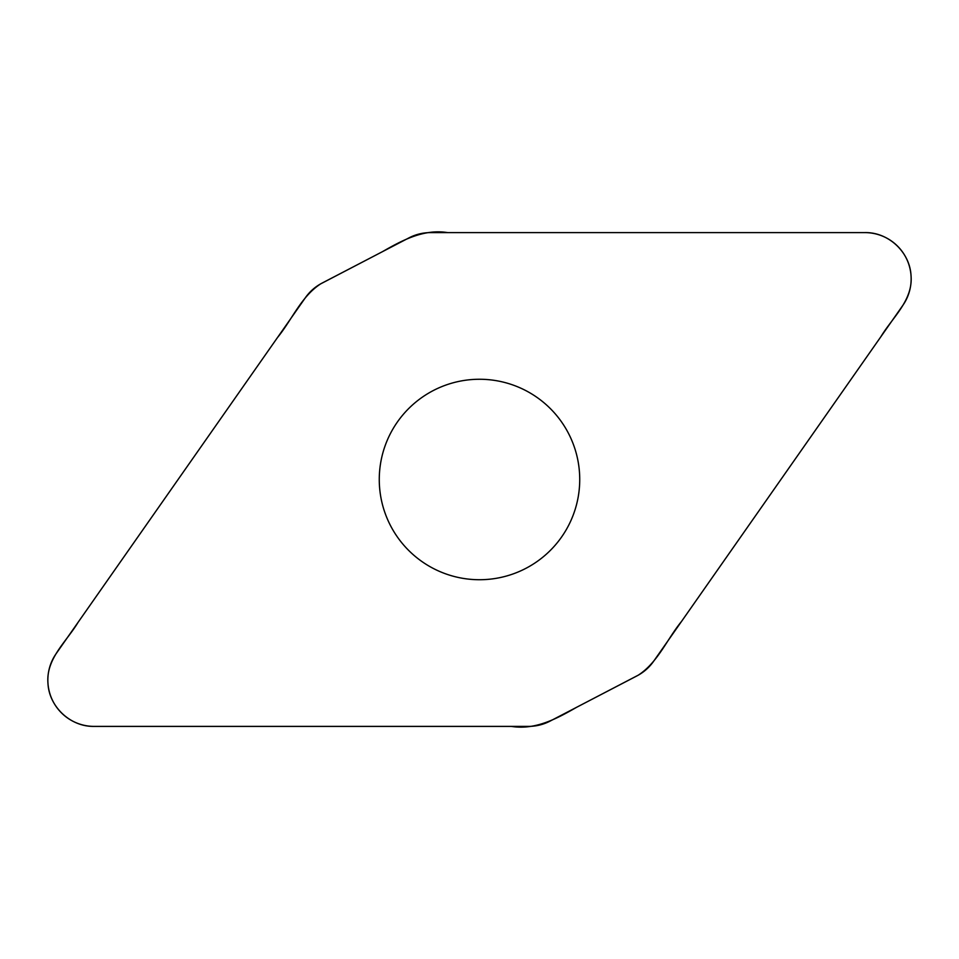<?xml version="1.0" encoding="UTF-8"?>
<svg xmlns="http://www.w3.org/2000/svg" width="959" height="959" viewBox="0 0 959 959"><rect width="100%" height="100%" fill="white"/><g stroke="black" fill="none" stroke-linecap="round" stroke-linejoin="round"><path stroke-width="1.44" d="M430.507 232.605A46.655 46.655 0 0 0 408.954 237.88L322.032 283.121A46.655 46.655 0 0 0 305.358 297.746L56.221 653.547A46.296 46.296 0 0 0 94.138 726.395L528.493 726.395A46.655 46.655 0 0 0 550.046 721.12L636.968 675.879A46.655 46.655 0 0 0 653.642 661.254L902.779 305.453A46.296 46.296 0 0 0 864.862 232.605L430.507 232.605M479.5 379.261A100.239 100.239 0 0 1 566.301 529.62A100.239 100.239 0 0 1 392.699 529.62A100.239 100.239 0 0 1 479.5 379.261M94.138 726.395C70.558 726.946 49.041 706.843 47.962 683.288C45.876 658.749 66.483 641.643 78.063 622.367L277.463 337.592C291.98 319.862 301.054 296.619 320.714 283.84L382.377 251.714C402.444 240.206 423.662 228.769 447.673 232.605L864.862 232.605C888.442 232.054 909.959 252.157 911.038 275.712C913.124 300.251 892.517 317.357 880.937 336.633L681.537 621.408C667.02 639.138 657.946 662.381 638.286 675.16L576.623 707.286C556.556 718.794 535.338 730.231 511.327 726.395L94.138 726.395"/></g></svg>
